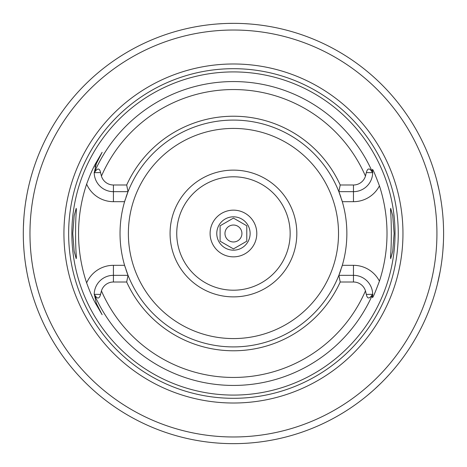 <?xml version="1.0" encoding="UTF-8"?>
<svg xmlns="http://www.w3.org/2000/svg" width="467" height="467" viewBox="0 0 467 467"><rect width="100%" height="100%" fill="white"/><g stroke="black" fill="none" stroke-linecap="round" stroke-linejoin="round"><path stroke-width="0.7" d="M256.797 233.5A23.35 23.35 0 0 1 233.447 256.85A23.35 23.35 0 0 1 210.097 233.5A23.35 23.35 0 0 1 233.447 210.15A23.35 23.35 0 0 1 256.797 233.5M233.447 176.795A56.705 56.705 0 0 1 290.153 233.5A56.705 56.705 0 0 1 233.447 290.205A56.705 56.705 0 0 1 176.742 233.5A56.705 56.705 0 0 1 233.447 176.795M233.447 170.122A63.378 63.378 0 0 0 170.07 233.5A63.378 63.378 0 0 0 233.447 296.878A63.378 63.378 0 0 0 296.825 233.5A63.378 63.378 0 0 0 233.447 170.122M126.68 184.996L128.028 191.668L113.428 191.668A19.211 19.211 0 0 1 94.217 172.918L94.357 172.673C97.469 167.851 99.541 167.828 100.574 172.603L101.432 176.123A12.545 12.545 0 0 0 113.428 184.996L126.68 184.996A117.264 117.264 0 0 1 340.215 184.996L353.466 184.996A12.545 12.545 0 0 0 365.463 176.123L366.321 172.603C367.657 167.741 369.73 167.764 372.538 172.673L372.672 172.918A19.211 19.211 0 0 1 353.466 191.668L338.867 191.668A113.417 113.417 0 0 0 125.979 197.261M125.273 199.427A113.417 113.417 0 0 0 125.273 267.573M125.979 269.739A113.417 113.417 0 0 0 128.028 275.332L126.68 282.004L113.428 282.004A12.545 12.545 0 0 0 101.432 290.877L100.574 294.397C99.237 299.259 97.165 299.236 94.357 294.327L96.301 303.252L102.121 314.694L96.301 303.252L95.659 303.579C92.991 298.938 89.985 292.044 86.634 282.891A154.898 154.898 0 0 1 86.634 184.109C90.003 174.921 93.009 168.027 95.659 163.421L102.121 152.306L96.301 163.748L94.217 172.918M341.622 199.427A113.417 113.417 0 0 1 342.305 201.68L338.867 191.668A113.417 113.417 0 0 1 340.916 197.261M353.466 184.996L353.466 201.68L342.305 201.68A113.417 113.417 0 0 1 341.622 267.573M340.916 269.739A113.417 113.417 0 0 1 338.867 275.332L342.305 265.32L353.466 265.32L353.466 275.332A19.211 19.211 0 0 1 372.672 294.082L372.538 294.327C369.426 299.149 367.354 299.172 366.321 294.397L365.463 290.877A12.545 12.545 0 0 0 353.466 282.004L353.466 275.332L338.867 275.332L340.215 282.004L353.466 282.004M390.558 258.169L390.558 255.577C391.556 247.008 391.556 220.004 390.558 211.423L390.692 208.346L392.741 215.772L394.125 233.5L392.741 251.228L390.692 258.654L390.558 255.577M76.337 258.169L76.337 255.577L76.203 258.654L74.154 251.228L72.77 233.5L74.154 215.772L76.203 208.346L76.337 211.423L76.337 208.831M76.337 211.423C75.339 220.004 75.339 247.008 76.337 255.577M233.447 71.918A161.582 161.582 0 0 0 71.86 233.5A161.582 161.582 0 0 0 233.447 395.082A161.582 161.582 0 0 0 395.029 233.5A161.582 161.582 0 0 0 233.447 71.918M102.121 314.694L95.659 303.579M128.028 191.668L124.59 201.68L113.428 201.68L113.428 184.996M96.085 164.191A19.211 19.211 0 0 0 95.881 164.623M95.712 165.026A19.211 19.211 0 0 0 95.56 165.4M95.291 166.118A19.211 19.211 0 0 0 95.18 166.445M95.081 166.754A19.211 19.211 0 0 0 94.982 167.087M94.217 172.224A19.211 19.211 0 0 0 94.217 172.673A151.938 151.938 0 0 1 372.678 172.673L372.433 169.381C372.952 169.305 375.287 174.792 379.432 185.86A153.561 153.561 0 0 1 379.432 281.14C375.287 292.208 372.952 297.695 372.433 297.619L372.672 294.082M340.215 282.004A117.264 117.264 0 0 1 126.68 282.004M338.867 191.668L340.215 184.996M390.558 211.423L390.558 208.831M372.678 294.327A19.211 19.211 0 0 1 372.672 295.144A19.211 19.211 0 0 0 372.678 294.327A151.938 151.938 0 0 1 94.217 294.327M86.634 282.891A29.223 29.223 0 0 1 113.428 265.32L124.59 265.32L128.028 275.332A113.417 113.417 0 0 0 338.867 275.332M94.217 294.082A19.211 19.211 0 0 1 113.428 275.332L128.028 275.332M233.447 63.985A169.515 169.515 0 0 1 402.963 233.5A169.515 169.515 0 0 1 233.447 403.015A169.515 169.515 0 0 1 63.932 233.5A169.515 169.515 0 0 1 233.447 63.985M229.776 23.379L233.447 23.35A210.15 210.15 0 0 0 23.297 233.5A210.15 210.15 0 0 0 233.447 443.65A210.15 210.15 0 0 0 443.597 233.5A210.15 210.15 0 0 0 233.447 23.35L227.832 23.426M366.875 395.858L372.438 391.124M374.68 389.116L380.885 383.249M385.777 378.27L389.542 374.201M392.356 371.014L394.288 368.749M394.644 368.329L395.356 367.471M395.426 367.383L395.806 366.928M436.709 286.872L436.873 286.236M436.902 286.113L437.363 284.304M437.375 284.269L440.118 271.566M440.749 267.988L441.187 265.25M441.934 259.891L442.156 258.076M442.926 250.265L443.422 242.11M443.597 233.792L443.597 232.712M443.475 226.396L443.446 225.468M441.257 202.223L440.609 198.177M439.114 190.332L436.709 180.128M244.334 23.63L249.238 23.945M261.362 25.212L263.143 25.457M267.381 26.105L264.1 25.597M263.119 25.457L261.351 25.212M249.209 23.94L244.305 23.63M222.561 23.63L217.651 23.945M202.783 25.597L199.847 26.053L202.795 25.597M32.06 173.455L31.312 176.018M30.431 179.205L29.322 183.543M28.674 186.269L28.055 189.024M26.771 195.463L25.58 202.608M24.681 209.444L24.57 210.383M23.829 218.574L23.403 226.828M23.548 243.733L23.829 248.426M24.57 256.617L24.681 257.556M25.58 264.392L26.771 271.537M28.055 277.976L28.674 280.731M29.322 283.457L30.431 287.795M31.312 290.982L32.06 293.545M233.447 250.178A16.678 16.678 0 0 0 250.125 233.5A16.678 16.678 0 0 0 233.447 216.822A16.678 16.678 0 0 0 216.77 233.5A16.678 16.678 0 0 0 233.447 250.178M246.792 241.206L233.447 248.905L246.792 241.206L246.792 225.794L233.447 218.095L246.792 225.794M233.447 225.024A8.476 8.476 0 0 1 241.924 233.5A8.476 8.476 0 0 1 233.447 241.976A8.476 8.476 0 0 1 224.971 233.5A8.476 8.476 0 0 1 233.447 225.024M233.447 248.905L220.103 241.206L233.447 248.905M220.103 225.794L233.447 218.095L220.103 225.794L220.103 241.206M233.447 128.425A105.075 105.075 0 0 1 338.522 233.5A105.075 105.075 0 0 1 233.447 338.575A105.075 105.075 0 0 1 128.372 233.5A105.075 105.075 0 0 1 233.447 128.425M86.634 184.109A29.223 29.223 0 0 0 113.428 201.68M95.659 163.421L96.301 163.748M365.463 176.123A143.941 143.941 0 0 0 101.432 176.123M101.432 290.877A143.941 143.941 0 0 0 365.463 290.877M366.321 172.603L372.538 172.673M353.466 201.68A29.223 29.223 0 0 0 379.432 185.86M379.432 281.14A29.223 29.223 0 0 0 353.466 265.32M366.321 294.397L372.538 294.327M113.428 265.32L113.428 282.004M100.574 294.397L94.357 294.327M100.574 172.603L94.357 172.673M233.447 68.69A164.81 164.81 0 0 0 68.637 233.5A164.81 164.81 0 0 0 233.447 398.31A164.81 164.81 0 0 0 398.258 233.5A164.81 164.81 0 0 0 233.447 68.69M233.447 30.022A203.478 203.478 0 0 0 29.97 233.5A203.478 203.478 0 0 0 233.447 436.978A203.478 203.478 0 0 0 436.925 233.5A203.478 203.478 0 0 0 233.447 30.022"/></g></svg>
